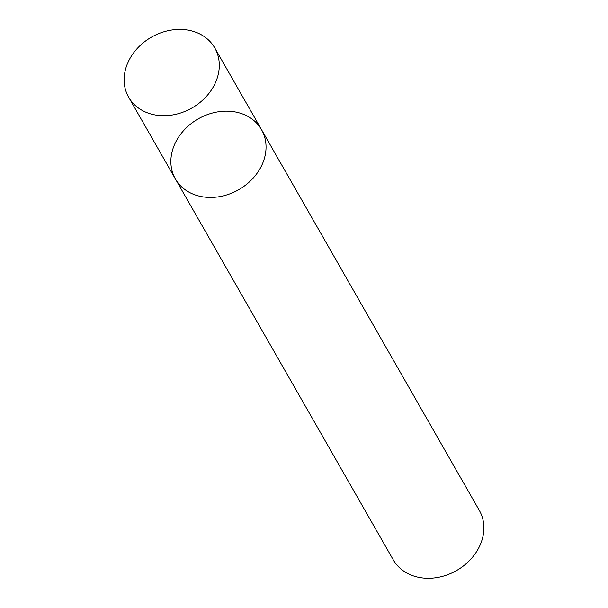 <?xml version="1.0" encoding="UTF-8"?>
<svg xmlns="http://www.w3.org/2000/svg" width="608" height="608" viewBox="0 0 608 608"><rect width="100%" height="100%" fill="white"/><g stroke="black" fill="none" stroke-linecap="round" stroke-linejoin="round"><path stroke-width="0.91" d="M173.766 146.452A49.613 40.789 -29.8 0 0 175.385 178.927A49.613 40.789 -29.8 0 0 238.708 189.704A49.613 40.789 -29.8 0 0 261.524 129.656A49.613 40.789 -29.8 0 0 216.349 112.13A49.613 40.789 -29.8 0 0 173.766 146.452M261.524 129.656A49.613 40.789 -29.8 0 1 238.708 189.704A49.613 40.789 -29.8 0 1 175.385 178.927L393.224 559.778A49.613 40.789 -29.8 0 0 456.547 570.555A49.613 40.789 -29.8 0 0 479.362 510.507L214.776 47.933A49.613 40.789 -29.8 0 0 169.602 30.4A49.613 40.789 -29.8 0 0 127.019 64.722A49.613 40.789 -29.8 0 0 128.638 97.196A49.613 40.789 -29.8 0 0 191.961 107.973A49.613 40.789 -29.8 0 0 214.776 47.933M175.385 178.927L128.638 97.196"/></g></svg>

